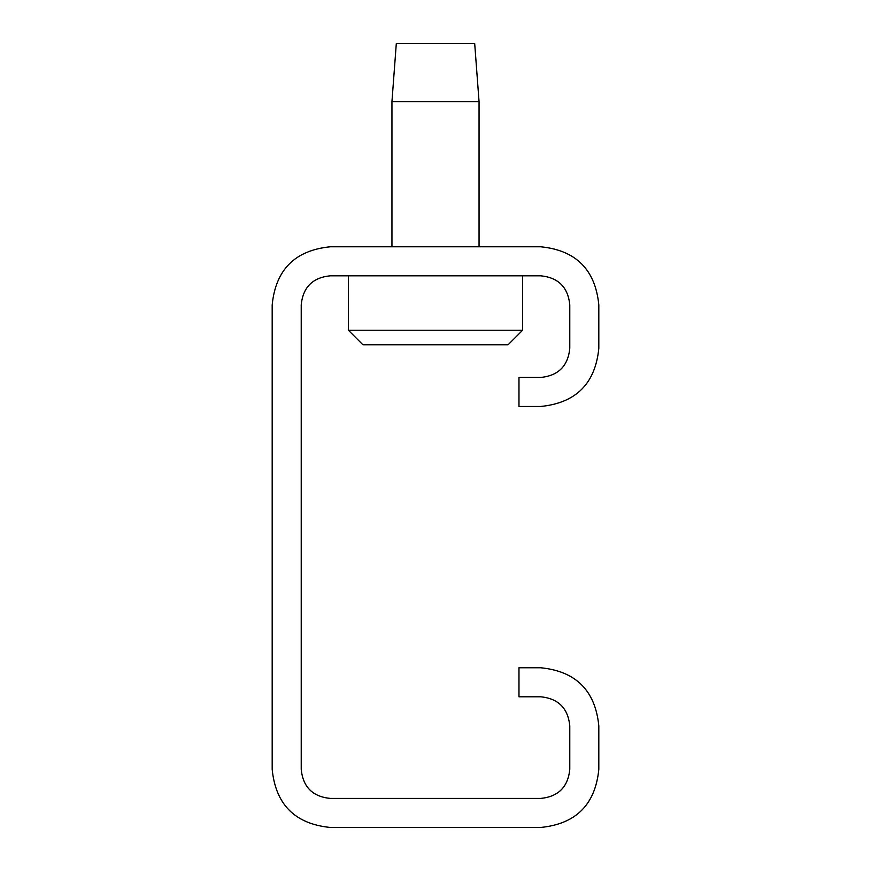 <?xml version="1.0" encoding="UTF-8"?>
<svg xmlns="http://www.w3.org/2000/svg" width="871" height="871" viewBox="0 0 871 871"><rect width="100%" height="100%" fill="white"/><g stroke="black" fill="none" stroke-linecap="round" stroke-linejoin="round"><path stroke-width="1.31" d="M522.6 330.251L508.087 344.774L362.913 344.774L348.4 330.251L522.6 330.251L522.6 275.813M391.95 101.613L396.305 43.55L474.695 43.55L479.05 101.613L391.95 101.613L391.95 246.787M272.188 769.387L272.188 304.85C275.693 269.651 295.051 250.293 330.251 246.787L540.749 246.787C575.949 250.293 595.307 269.651 598.813 304.85L598.813 348.4C595.307 383.599 575.949 402.957 540.749 406.463L518.974 406.463L518.974 377.437L540.749 377.437C558.344 375.673 568.023 366.005 569.776 348.4L569.776 304.85C568.023 287.245 558.344 277.577 540.749 275.813L330.251 275.813C312.656 277.577 302.977 287.245 301.224 304.85L301.224 769.387C302.977 786.981 312.656 796.66 330.251 798.413L540.749 798.413C558.344 796.66 568.023 786.981 569.776 769.387L569.776 725.837C568.023 708.232 558.344 698.553 540.749 696.8L518.974 696.8L518.974 667.763L540.749 667.763C575.949 671.28 595.307 690.638 598.813 725.837L598.813 769.387C595.307 804.586 575.949 823.944 540.749 827.45L330.251 827.45C295.051 823.944 275.693 804.586 272.188 769.387M479.05 246.787L479.05 101.613M348.4 275.813L348.4 330.251"/></g></svg>
